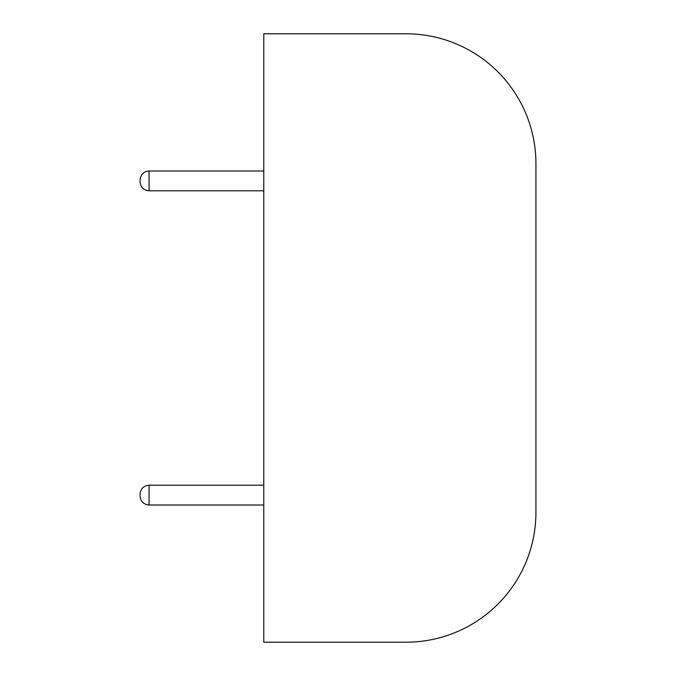 <?xml version="1.0" encoding="UTF-8"?>
<svg xmlns="http://www.w3.org/2000/svg" width="676" height="676" viewBox="0 0 676 676"><rect width="100%" height="100%" fill="white"/><g stroke="black" fill="none" stroke-linecap="round" stroke-linejoin="round"><path stroke-width="1.01" d="M535.933 512.307A129.893 129.893 0 0 1 406.039 642.2L263.775 642.2L263.775 33.8L406.039 33.8A129.893 129.893 0 0 1 535.933 163.693L535.933 512.307L535.933 163.693M140.067 495.111L140.067 494.207L140.067 495.111M140.067 180.889L140.067 181.793L140.067 180.889M263.775 505.006L149.066 505.006C143.599 504.473 140.6 501.474 140.067 496.007C140.6 501.474 143.599 504.473 149.066 505.006L149.066 485.216L263.775 485.216M149.066 180.889L149.066 190.784L149.066 170.994L263.775 170.994M149.066 190.784C143.599 190.252 140.6 187.252 140.067 181.793C140.6 187.252 143.599 190.252 149.066 190.784L263.775 190.784M149.066 485.216C143.599 485.748 140.6 488.748 140.067 494.207C140.6 488.748 143.599 485.748 149.066 485.216M149.066 170.994C143.599 171.527 140.6 174.526 140.067 179.993C140.6 174.526 143.599 171.527 149.066 170.994"/></g></svg>
